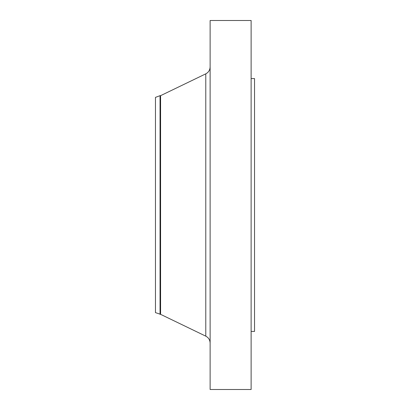 <?xml version="1.0" encoding="UTF-8"?>
<svg xmlns="http://www.w3.org/2000/svg" width="410" height="410" viewBox="0 0 410 410"><rect width="100%" height="100%" fill="white"/><g stroke="black" fill="none" stroke-linecap="round" stroke-linejoin="round"><path stroke-width="0.61" d="M160.049 314.332L160.049 95.668L155.457 97.375L155.457 312.625L160.582 314.332L205.779 336.154L205.779 73.846C208.552 72.37 210.002 70.064 210.125 66.922M160.049 95.668L160.582 95.668L160.582 314.332M210.125 205L210.125 389.5L251.125 389.5L251.125 20.5L210.125 20.5L210.125 205M251.125 78.582L254.543 78.582L254.543 331.418L251.125 331.418M160.582 95.668L205.779 73.846M205.779 336.154C208.552 337.63 210.002 339.936 210.125 343.078"/></g></svg>
